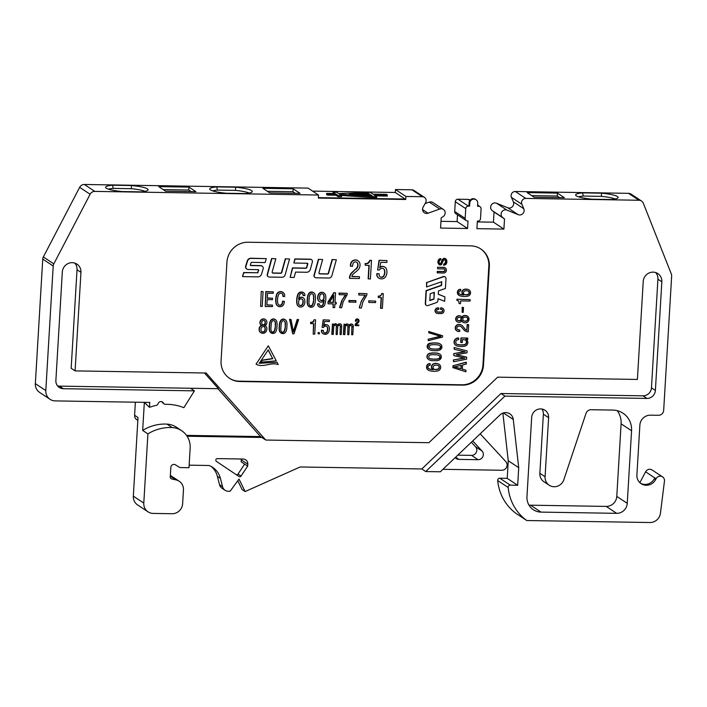 <?xml version="1.0" encoding="UTF-8"?>
<svg xmlns="http://www.w3.org/2000/svg" width="707" height="707" viewBox="0 0 707 707"><rect width="100%" height="100%" fill="white"/><g stroke="black" fill="none" stroke-linecap="round" stroke-linejoin="round"><path stroke-width="1.06" d="M557.452 193.108L564.38 197.695L534.103 197.2L527.175 192.613L557.452 193.108L557.275 196.042L559.661 197.615M188.972 187.108L195.91 191.685L165.632 191.199L158.704 186.613L188.972 187.108L188.804 190.033L191.19 191.615M90.116 194.248L53.812 263.879A5.161 4.914 123.5 0 0 53.211 266.018L45.814 390.564A10.313 9.827 123.5 0 0 50.082 399.331L39.619 392.412A10.313 9.827 -56.5 0 1 35.35 383.645L42.747 259.098A5.161 4.914 -56.5 0 1 43.348 256.959L79.652 187.328L90.116 194.248A5.161 4.914 123.5 0 1 94.8 191.394L318.521 195.035L318.344 198.066L405.738 199.489L318.362 197.721M50.082 399.331A10.313 9.827 123.5 0 0 55.164 400.896L149.778 402.433L149.486 407.329A50.568 48.173 -56.5 0 1 156.397 405.35A2.059 1.962 123.5 0 0 157.988 403.865A3.093 2.952 -56.5 0 1 163.564 403.229A2.059 1.962 123.5 0 0 165.332 404.324A50.568 48.173 -56.5 0 1 183.855 407.674L194.434 390.847L63.365 388.709A8.254 7.857 -56.5 0 1 55.88 380.446L62.322 272.018A9.642 9.191 -56.5 0 1 67.563 263.808A9.642 9.191 -56.5 0 1 76.957 264.126A9.642 9.191 -56.5 0 1 80.951 272.328L75.092 370.892L71.168 368.294L77.028 269.729A9.642 9.191 123.5 0 0 74.818 263.101M503.419 412.932L513.264 419.445A8.254 7.857 -56.5 0 0 500.026 414.912L440.328 471.79L425.72 471.551L504.904 396.114L646.94 398.43A8.254 7.857 -56.5 0 0 655.389 390.423L661.84 281.793A9.642 9.191 -56.5 0 0 657.855 273.591A9.642 9.191 -56.5 0 0 648.46 273.282A9.642 9.191 -56.5 0 0 643.22 281.483L637.396 379.447L497.648 377.167L428.875 442.706L265.77 440.046L206.126 373.022L75.092 370.892M513.264 419.445L518.717 467.681L508.253 460.761L502.871 413.118M517.674 485.267L510.268 485.143A2.059 1.962 123.5 0 0 508.165 487.459A48.854 46.547 123.5 0 0 526.759 520.52L516.296 513.6A48.854 46.547 -56.5 0 1 497.701 480.539A2.059 1.962 -56.5 0 1 499.805 478.224L507.211 478.347L517.674 485.267L518.717 467.681M526.759 520.52L649.945 522.526A10.313 9.827 123.5 0 0 660.444 513.202L664.456 481.149A4.64 4.419 123.5 0 0 656.069 478.736L655.601 479.629A10.313 9.827 -56.5 0 1 641.178 483.712A10.313 9.827 -56.5 0 1 636.91 474.954L639.862 425.181A10.313 9.827 -56.5 0 1 650.431 415.177L658.394 415.301A5.161 4.914 123.5 0 0 663.679 410.299L671.65 276.101A5.161 4.914 123.5 0 0 671.305 273.936L643.335 203.263A5.161 4.914 123.5 0 0 638.995 200.258L525.769 198.411A4.127 3.933 123.5 0 0 521.863 204.261L523.799 208.742A4.392 4.18 -56.5 0 1 518.178 214.672L506.972 210.129A4.313 4.109 123.5 0 0 502.686 217.535L504.515 218.931L503.905 229.095L476.925 228.661L477.366 221.132L477.87 221.141A2.581 2.457 123.5 0 0 480.504 218.64L481.087 208.883A2.581 2.457 123.5 0 0 478.745 206.303L477.552 206.276L477.738 203.227A4.127 3.933 123.5 0 0 472.011 199.586A4.127 3.933 123.5 0 0 469.766 203.095L469.589 206.152L468.388 206.126A2.581 2.457 123.5 0 0 465.754 208.627L465.171 218.392A2.581 2.457 123.5 0 0 467.513 220.973L468.007 220.982L467.557 228.502L440.576 228.061L441.177 217.897L443.165 216.563A4.313 4.109 123.5 0 0 439.763 209.033L428.044 213.196A4.392 4.18 -56.5 0 1 423.131 207.107L425.605 202.688A4.127 3.933 123.5 0 0 422.397 196.732L405.915 196.458L395.46 189.538L395.284 192.472L312.609 191.12M405.738 199.489L405.915 196.458M631.563 430.74L627.25 503.331A10.313 9.827 -56.5 0 1 616.681 513.335L540.996 512.107A15.474 14.741 -56.5 0 1 533.37 509.756A15.474 14.741 -56.5 0 1 526.962 496.606L531.673 417.413A8.767 8.351 -56.5 0 1 544.973 410.237A8.767 8.351 -56.5 0 1 548.605 417.687L545.088 476.757A9.978 9.5 123.5 0 0 549.224 485.241A9.978 9.5 123.5 0 0 563.841 479.708L586.023 413.365A5.161 4.914 -56.5 0 1 591.043 409.724L612.854 410.087A20.627 19.655 -56.5 0 1 623.026 413.215A20.627 19.655 -56.5 0 1 631.563 430.74L621.1 423.82A20.627 19.655 123.5 0 0 617.193 410.652M483.491 365.13A20.627 19.655 -56.5 0 1 462.369 385.138L239.788 381.515A20.627 19.655 -56.5 0 1 229.616 378.386A20.627 19.655 -56.5 0 1 221.079 360.853L226.938 262.235A20.627 19.655 -56.5 0 1 248.06 242.227L470.641 245.859A20.627 19.655 -56.5 0 1 480.813 248.979A20.627 19.655 -56.5 0 1 489.35 266.512L483.491 365.13L482.969 364.785L488.829 266.168A20.627 19.655 123.5 0 0 480.548 248.811M229.351 378.21A20.627 19.655 123.5 0 0 239.266 381.17L461.839 384.794A20.627 19.655 123.5 0 0 482.969 364.785M250.446 265.39A0.521 0.495 123.5 0 0 250.561 265.408L260.627 265.576A2.607 2.483 -56.5 0 1 262.032 266.062M257.251 272.734L243.959 272.681L242.483 276.446L243.694 272.513L257.251 272.734A0.521 0.495 123.5 0 0 257.746 272.354L258.426 270.145A0.521 0.495 123.5 0 0 258.355 269.685M246.77 269.022A2.607 2.483 -56.5 0 1 245.665 266.097L247.247 260.971A3.782 3.597 -56.5 0 1 250.95 258.214L266.318 258.629L251.215 258.391A3.782 3.597 123.5 0 0 247.503 261.148L245.93 266.274A2.607 2.483 123.5 0 0 248.175 269.508L258.223 269.667A0.521 0.495 -56.5 0 1 258.691 270.313L257.746 272.354M272.469 272.902A1.043 0.99 123.5 0 0 272.84 272.982L280.493 273.105A1.043 0.99 123.5 0 0 281.527 272.319L285.292 258.771L289.534 259.009L285.292 258.771M268.174 276.631A2.156 2.059 -56.5 0 1 267.149 274.714L271.585 258.55L275.836 258.789L271.585 258.55M294.077 263.039L307.377 263.26A0.521 0.495 -56.5 0 1 307.837 263.888L306.847 267.485A1.043 0.99 -56.5 0 1 305.822 268.28L292.698 268.059L290.144 277.391L294.121 277.453L295.588 272.089L306.582 272.266A3.782 3.597 123.5 0 0 310.329 269.394L312.361 261.979A2.156 2.059 123.5 0 0 310.479 259.354L295.155 259.107L293.812 262.871L294.89 258.93L310.214 259.177A2.156 2.059 -56.5 0 1 311.407 259.602M290.144 277.391L292.433 267.891L305.557 268.103A1.043 0.99 123.5 0 0 306.591 267.308L307.572 263.72A0.521 0.495 123.5 0 0 307.492 263.269M319.255 273.662A1.043 0.99 123.5 0 0 319.635 273.75L327.288 273.874A1.043 0.99 123.5 0 0 328.313 273.088L332.078 259.54L336.329 259.778L332.078 259.54M314.969 277.391A2.156 2.059 -56.5 0 1 313.943 275.483L318.38 259.31L322.631 259.549L318.38 259.31M349.744 278.364L349.479 278.187A7.653 7.291 -56.5 0 1 351.971 272.407L355.621 269.128L352.236 272.584A7.653 7.291 123.5 0 0 349.744 278.364L359.359 278.514L359.465 276.711L351.9 276.587A3.756 3.579 -56.5 0 1 353.367 273.936L357.442 270.463A6.849 6.522 123.5 0 0 360.031 264.621A4.808 4.587 123.5 0 0 358.034 260.821L357.769 260.644A4.808 4.587 -56.5 0 0 350.478 264.515L350.389 266.079L352.607 266.292A13.928 13.274 -56.5 0 1 352.625 265.885A13.928 13.274 -56.5 0 1 352.811 264.285A2.678 2.554 -56.5 0 1 357.963 264.409L357.707 264.232A2.678 2.554 123.5 0 0 356.717 262.27M359.465 276.711L351.927 276.419M355.621 269.128A5.373 5.117 123.5 0 0 357.707 264.232M368.93 265.364L368.135 278.797L370.397 279L371.502 260.353L369.646 260.547M371.502 260.353L369.982 260.326L369.266 262.324L368.108 263.322L365.13 263.578L365.307 265.311L369.204 265.372L368.4 278.973M367.472 263.304L369.911 260.742M379.765 267.326A4.375 4.162 -56.5 0 1 384.811 267.122M377.114 273.768A4.436 4.224 123.5 0 0 378.837 278.125L378.572 277.957A4.436 4.224 -56.5 0 1 376.858 273.6L379.191 273.803L376.858 273.6M380.136 276.791A2.687 2.554 123.5 0 0 383.919 275.297A7.432 7.079 123.5 0 0 384.449 270.428A2.899 2.757 123.5 0 0 383.406 268.669M379.323 260.476L377.618 270.012L379.058 260.3L386.976 260.6L379.058 260.3M261.237 291.487L260.627 306.405L262.2 306.431L263.084 291.691L261.237 291.487L260.627 306.405M272.548 298.221L267.29 298.133L267.582 293.219L273.22 293.317L273.309 291.858L266.088 291.735L265.213 306.485L272.434 306.599L272.513 305.141L266.875 305.044L267.202 299.591L272.46 299.68L272.548 298.221L267.299 297.965M272.513 305.141L266.884 304.876M273.309 291.858L265.823 291.567L265.213 306.485M283.154 296.48L284.691 296.498A9.5 9.05 123.5 0 0 284.674 295.623A4.154 3.959 123.5 0 0 276.799 294.846A20.636 19.655 123.5 0 0 275.986 299.114A18.029 17.171 123.5 0 0 276.331 303.877A4.145 3.95 123.5 0 0 283.472 304.841A8.82 8.404 123.5 0 0 284.4 301.385L282.862 301.359A17.339 16.517 -56.5 0 1 282.42 303.374A2.368 2.254 -56.5 0 1 278.001 303.86A10.216 9.73 -56.5 0 1 277.506 300.086A10.216 9.73 -56.5 0 1 277.577 299.335A12.505 11.913 -56.5 0 1 277.595 298.867A12.505 11.913 -56.5 0 1 278.611 294.589A2.448 2.333 -56.5 0 1 283.074 295.367A6.628 6.31 -56.5 0 1 283.154 296.48L282.888 296.304A6.628 6.31 123.5 0 0 282.818 295.19A2.448 2.333 123.5 0 0 281.925 293.476M278.744 304.929A2.368 2.254 123.5 0 0 282.164 303.197A17.339 16.517 123.5 0 0 282.597 301.182L284.4 301.385M277.789 306.007A4.145 3.95 -56.5 0 1 276.075 303.71A18.029 17.171 -56.5 0 1 275.721 298.946A20.636 19.655 -56.5 0 1 276.534 294.678A4.154 3.959 -56.5 0 1 282.809 292.3M303.285 295.57L304.876 295.597A3.093 2.943 123.5 0 0 302.304 292.23A3.782 3.597 123.5 0 0 298.124 294.448A16.871 16.067 123.5 0 0 296.993 299.644A16.871 16.067 123.5 0 0 296.967 300.829A11.365 10.826 123.5 0 0 296.958 300.979A11.365 10.826 123.5 0 0 297.249 304.31A3.8 3.623 123.5 0 0 304.09 304.911A7.344 6.999 123.5 0 0 304.841 300.873A5.674 5.4 123.5 0 0 304.576 299.565A3.349 3.19 123.5 0 0 298.654 299.167A16.199 15.439 -56.5 0 1 299.688 294.722A1.935 1.847 -56.5 0 1 303.285 295.57L303.029 295.393A1.935 1.847 123.5 0 0 302.375 293.644M298.734 298.487A3.349 3.19 -56.5 0 1 303.188 297.788M298.61 306.387A3.8 3.623 -56.5 0 1 296.993 304.134A11.365 10.826 -56.5 0 1 296.701 300.652A16.871 16.067 -56.5 0 1 297.859 294.28A3.782 3.597 -56.5 0 1 302.048 292.053A3.093 2.943 -56.5 0 1 303.497 292.601M336.258 302.49L334.977 302.472L335.551 292.875L334.119 292.848L328.145 302.278L328.048 303.816L333.315 303.904L333.094 307.589L334.676 307.616L334.888 303.93L336.17 303.948L336.258 302.49L334.985 302.304M333.041 303.895L333.094 307.589M328.145 302.278L328.048 303.816M327.88 302.11L333.863 292.671L335.551 292.875M319.025 306.732A3.093 2.943 -56.5 0 1 317.637 303.736L319.493 303.93L317.637 303.736M320.147 305.689A1.935 1.847 123.5 0 0 322.825 304.602A16.199 15.439 123.5 0 0 323.788 300.846M319.325 301.544A3.349 3.19 -56.5 0 1 317.947 299.768A5.674 5.4 -56.5 0 1 317.673 298.46A7.344 6.999 -56.5 0 1 318.424 294.421A3.8 3.623 -56.5 0 1 323.903 292.937M309.083 306.626A3.562 3.394 -56.5 0 1 307.81 305.221A8.307 7.91 -56.5 0 1 307.138 301.571L307.351 298.027A13.787 13.133 -56.5 0 1 307.554 296.613A7.326 6.982 -56.5 0 1 308.977 293.255A3.323 3.173 -56.5 0 1 313.634 292.733M341.976 300.873L339.837 307.695L341.649 307.722L343.231 301.571L347.155 294.748L347.234 293.37L339.272 293.237L339.183 294.695L345.803 294.801L341.711 300.696L339.581 307.518M341.711 300.696L345.405 294.801M347.234 293.37L339.007 293.069L339.183 294.695M355.736 300.625L349.019 300.51L348.931 301.969L355.913 302.251L355.736 300.625M365.298 295.367L361.41 301.023L359.28 307.845L361.339 308.049L362.93 301.889L366.853 295.075L366.933 293.688L358.705 293.387L358.882 295.013L365.104 295.119M361.41 301.023L365.042 295.19M366.933 293.688L358.705 293.387M368.7 300.837L368.877 302.463L375.594 302.569L375.682 301.12L368.7 300.837L375.682 301.12M381.161 297.612L380.534 308.19L382.381 308.393L383.256 293.644L381.789 293.458L381.038 295.27L379.332 296.127M383.256 293.644L382.045 293.626L380.569 295.994L378.165 296.162L378.351 297.567L381.435 297.612L380.799 308.367M318.424 333.766A0.68 0.645 -56.5 0 1 318.371 332.546A0.68 0.645 -56.5 0 1 319.149 332.67M264.816 325.538A3.19 3.04 -56.5 0 1 265.425 325.883M260.644 332.582A4.136 3.942 -56.5 0 1 259.955 332.051A4.613 4.401 -56.5 0 1 259.169 328.569A3.349 3.19 -56.5 0 1 261.74 325.406M261.139 325.079A2.598 2.474 -56.5 0 1 259.929 322.772L259.937 322.516A6.063 5.78 -56.5 0 1 260.052 321.65A3.455 3.288 -56.5 0 1 265.337 319.493M271.037 332.864A3.385 3.226 -56.5 0 1 269.818 331.521A7.901 7.521 -56.5 0 1 269.181 328.057L269.385 324.681A13.106 12.487 -56.5 0 1 269.579 323.338A6.964 6.637 -56.5 0 1 270.922 320.147A3.164 3.014 -56.5 0 1 275.359 319.652M280.971 333.024A3.385 3.226 -56.5 0 1 279.742 331.689A7.901 7.521 -56.5 0 1 279.115 328.216L279.318 324.84A13.106 12.487 -56.5 0 1 279.504 323.497A6.964 6.637 -56.5 0 1 280.856 320.306A3.164 3.014 -56.5 0 1 285.292 319.811M298.628 319.617L297.479 319.599L293.458 332.06L291.037 319.493L289.835 319.476L292.671 333.792L293.988 333.81L298.628 319.617L297.223 319.431L293.334 331.45M292.671 333.792L289.57 319.299L291.037 319.493M313.546 323.726L313.201 334.119L314.73 334.146L315.578 319.891L314.147 319.705L312.98 321.844L310.647 322.321L310.576 323.506L313.82 323.726L313.201 334.119M323.833 325.247A3.394 3.235 -56.5 0 1 327.703 325.167M321.756 330.346A3.447 3.279 123.5 0 0 323.09 333.739L322.825 333.563A3.447 3.279 -56.5 0 1 321.491 330.178L323.364 330.372L321.491 330.178M324.08 332.679A2.086 1.988 123.5 0 0 326.979 331.495A5.771 5.497 123.5 0 0 327.394 327.712A2.254 2.148 123.5 0 0 326.607 326.369M323.47 320.024L322.145 327.429L323.205 319.847L329.418 320.121L323.205 319.847M333.792 324.813A3.482 3.314 -56.5 0 1 334.455 324.133A1.688 1.608 -56.5 0 1 336.47 324.071M337.486 325.176A3.862 3.676 -56.5 0 1 338.353 324.195A2.024 1.927 -56.5 0 1 340.686 324.195M336.117 334.499L336.302 326.793L336.117 334.499L337.248 334.517L337.654 327.633A3.641 3.473 -56.5 0 1 337.928 326.174A1.865 1.776 -56.5 0 1 339.325 325.211A1.105 1.052 -56.5 0 1 340.412 325.892L340.147 325.724A2.961 2.819 123.5 0 1 340.27 326.855L340.085 334.561L341.216 334.579L341.658 327.12A6.443 6.133 123.5 0 0 341.605 325.556A1.865 1.776 123.5 0 0 338.609 324.363L338.353 324.195M336.302 326.793A2.961 2.819 123.5 0 0 336.178 325.653A1.105 1.052 123.5 0 0 335.905 325.229M338.609 324.363A3.862 3.676 123.5 0 0 337.637 325.529A3.199 3.049 123.5 0 0 336.735 324.239A1.688 1.608 123.5 0 0 334.711 324.301A3.482 3.314 123.5 0 0 333.757 325.467L333.837 324.168L332.44 323.974L331.822 334.261L333.28 334.446L333.695 327.297A3.288 3.137 -56.5 0 1 333.96 326.104A1.865 1.776 -56.5 0 1 335.357 325.14A1.105 1.052 -56.5 0 1 336.444 325.83L336.178 325.653M345.378 324.999A3.482 3.314 -56.5 0 1 346.041 324.319A1.688 1.608 -56.5 0 1 348.056 324.257M349.072 325.37A3.862 3.676 -56.5 0 1 349.938 324.38A2.024 1.927 -56.5 0 1 352.272 324.389M347.703 334.685L347.888 326.979L347.703 334.685L348.834 334.703L349.24 327.827A3.641 3.473 -56.5 0 1 349.514 326.36A1.865 1.776 -56.5 0 1 350.911 325.397A1.105 1.052 -56.5 0 1 351.998 326.077L351.733 325.909A2.961 2.819 123.5 0 1 351.856 327.049L351.671 334.747L352.802 334.764L353.244 327.314A6.443 6.133 123.5 0 0 353.191 325.75A1.865 1.776 123.5 0 0 350.195 324.557L349.938 324.38M347.888 326.979A2.961 2.819 123.5 0 0 347.764 325.847A1.105 1.052 123.5 0 0 347.49 325.414M350.195 324.557A3.862 3.676 123.5 0 0 349.223 325.724A3.199 3.049 123.5 0 0 348.321 324.433A1.688 1.608 123.5 0 0 346.297 324.495A3.482 3.314 123.5 0 0 345.343 325.662L345.423 324.354L344.026 324.168L343.408 334.446L344.866 334.641L345.281 327.491A3.288 3.137 -56.5 0 1 345.546 326.298A1.865 1.776 -56.5 0 1 346.943 325.335A1.105 1.052 -56.5 0 1 348.03 326.015L347.764 325.847M357.274 322.198L356.222 323.55A2.74 2.607 123.5 0 0 355.338 325.609L355.073 325.441A2.74 2.607 -56.5 0 1 355.966 323.373L357.274 322.198A1.918 1.829 123.5 0 0 358.016 320.448A0.954 0.91 123.5 0 0 357.742 319.811M355.338 325.609L358.776 325.671L358.811 325.017L356.107 324.973A1.343 1.281 -56.5 0 1 356.637 324.027L358.087 322.79A2.448 2.333 123.5 0 0 359.015 320.695A1.723 1.635 123.5 0 0 358.299 319.343L358.042 319.166A1.723 1.635 -56.5 0 0 355.435 320.554L355.4 321.111L356.363 321.296A4.984 4.746 -56.5 0 1 356.434 320.58A0.954 0.91 -56.5 0 1 358.281 320.625L358.016 320.448M358.811 325.017L356.142 324.805M262.2 360.155L261.228 362.17L262.2 360.155L272.61 358.511L268.139 350.018M259.027 363.142L277.003 362.267L259.292 363.31L268.236 349.877L272.61 358.511M256.04 364.176L268.218 345.882L256.04 364.176M426.816 282.517L426.551 286.962L441.751 281.686L441.522 285.504L426.33 290.78L425.561 303.674A1.962 1.865 123.5 0 0 427.991 305.53L436.413 302.605A2.174 2.077 123.5 0 0 437.916 300.608L438.031 298.69L444.641 301.315L444.906 296.869L438.296 294.289L438.499 290.869L445.401 288.465L445.993 278.593A1.962 1.865 123.5 0 0 443.563 276.737L426.816 282.517L443.298 276.57A1.962 1.865 -56.5 0 1 445.048 276.852M438.296 294.218L444.906 296.869M426.241 305.247A1.962 1.865 -56.5 0 1 425.296 303.506L426.065 290.612L441.265 285.328L441.468 281.775M426.56 282.349L426.551 286.962M444.35 269.049A1.396 1.334 123.5 0 1 443.369 271.497L437.288 271.4L437.209 272.778L443.554 273.052A2.801 2.669 123.5 0 0 445.26 267.962A2.801 2.669 123.5 0 0 443.881 267.538L437.536 267.264L437.713 268.819L443.793 268.916A1.396 1.334 -56.5 0 1 445.065 270.313A1.396 1.334 -56.5 0 1 443.634 271.674L437.553 271.576L437.465 272.955M445.26 267.962L444.995 267.785A2.801 2.669 -56.5 0 0 443.616 267.361L437.536 267.264M439.595 263.631L440.788 263.411L442.432 259.301L444.146 258.515L443.475 258.462M443.731 258.629L442.414 259.937L440.558 263.879L439.392 263.419L439.109 261.89L439.613 260.379L440.868 259.787L440.85 258.682L439.1 259.389L438.181 261.298L438.499 263.967L439.86 264.975L441.362 264.736L443.519 260.273L444.615 259.593L445.693 260.309L445.878 262.262L445.163 263.764L443.819 264.321L443.846 265.417L446.205 264.215L446.868 262.491L446.718 260.061L445.852 258.903L443.916 258.347M445.454 258.674L444.332 258.311M445.189 258.506L445.852 258.903M444.579 264.144L443.554 264.153L443.846 265.417M444.314 263.967L445.622 262.067L445.101 259.708M439.091 264.63L437.907 262.845L438.057 260.556L439.224 258.921L440.85 258.682M437.094 311.849A1.396 1.334 123.5 0 0 437.651 311.99L441.027 312.043A1.396 1.334 123.5 0 0 442.008 309.586M438.835 308.031L438.154 308.022A2.801 2.669 123.5 0 0 436.449 313.113A2.801 2.669 123.5 0 0 437.827 313.537L441.203 313.59A2.801 2.669 123.5 0 0 442.918 308.499L442.653 308.323A2.801 2.669 -56.5 0 0 441.274 307.899L440.594 307.89L440.514 309.268L441.451 309.454A1.396 1.334 -56.5 0 1 442.723 310.859A1.396 1.334 -56.5 0 1 441.292 312.211L437.907 312.158A1.396 1.334 -56.5 0 1 436.643 310.762A1.396 1.334 -56.5 0 1 438.075 309.401L438.747 309.41L438.835 308.031L437.898 307.845A2.801 2.669 -56.5 0 0 436.316 313.024M428.601 331.477L442.6 335.745L428.866 331.654L428.796 332.82L428.866 331.654M428.796 332.82L440.859 336.373L428.142 339.227L428.327 340.624L442.511 337.098L442.6 335.745M428.142 339.227L440.417 336.24M429.122 349.417A6.955 6.628 -56.5 0 1 428.672 349.108A3.155 3.005 -56.5 0 1 430.643 343.248A21.369 20.362 -56.5 0 1 432.976 342.895L436.599 342.975A7.662 7.3 -56.5 0 1 440.443 344.141A7.662 7.3 -56.5 0 1 440.549 344.203M440.108 354.331A7.662 7.3 123.5 0 0 436.29 353.164L432.666 353.085A21.369 20.362 123.5 0 0 430.307 353.438A3.323 3.164 123.5 0 0 428.336 359.306A6.955 6.628 123.5 0 0 431.403 360.535A13.088 12.47 123.5 0 0 432.711 360.667L436.007 360.729A7.883 7.512 123.5 0 0 439.445 359.925A3.385 3.226 123.5 0 0 441.203 355.992A2.722 2.598 123.5 0 0 440.214 354.401A7.662 7.3 123.5 0 0 440.108 354.331L439.851 354.154A7.662 7.3 -56.5 0 0 435.998 352.996L432.384 352.908A21.369 20.362 -56.5 0 0 430.05 353.27A3.323 3.164 -56.5 0 0 428.071 359.129A6.955 6.628 -56.5 0 0 428.522 359.439M428.645 368.603A1.838 1.75 123.5 0 0 428.884 368.7A15.386 14.661 123.5 0 0 432.958 369.522M432.878 369.461A3.182 3.031 -56.5 0 1 433.603 363.769A5.382 5.135 -56.5 0 1 434.832 363.451A6.973 6.646 -56.5 0 1 438.57 364.008A3.615 3.438 -56.5 0 1 439.056 364.299M428.186 370.044A3.588 3.42 -56.5 0 1 426.666 366.27A2.934 2.793 -56.5 0 1 429.918 363.637L430.174 363.813A2.934 2.793 123.5 0 0 426.922 366.447L426.666 366.27M459.32 293.971A1.723 1.635 123.5 0 0 459.532 294.059A14.37 13.689 123.5 0 0 463.332 294.828M463.271 294.775A2.969 2.828 -56.5 0 1 463.942 289.455A5.029 4.79 -56.5 0 1 465.091 289.163A6.513 6.204 -56.5 0 1 468.573 289.676A3.376 3.217 -56.5 0 1 469.041 289.958M458.887 295.314A3.349 3.19 -56.5 0 1 457.456 291.797A2.74 2.607 -56.5 0 1 460.496 289.34L460.761 289.508A2.74 2.607 123.5 0 0 457.721 291.964L457.456 291.797M458.728 301.12L459.135 303.542L460.478 303.727L460.646 300.908L470.084 301.058L470.173 299.618L456.961 299.229L456.899 300.334L458.33 300.846M470.173 299.618L456.961 299.229M462.21 307.298L462.184 312.335L463.2 312.353L463.483 307.492L462.21 307.298L463.483 307.492M465.065 330.867A5.532 5.267 -56.5 0 1 463.978 329.966L461.759 327.368A3.88 3.694 123.5 0 0 460.973 326.563M457.482 329.603A1.935 1.847 123.5 0 0 458.118 329.807A10.057 9.58 123.5 0 0 459.532 329.895L459.789 330.063A10.057 9.58 -56.5 0 1 458.383 329.975L458.118 329.807M456.802 330.876A3.473 3.305 -56.5 0 1 458.587 324.478A4.94 4.71 -56.5 0 1 461.706 325.291M465.727 329.754A2.713 2.581 123.5 0 0 466.806 330.081L467.141 324.504L468.679 324.699L467.141 324.504M462.97 322.215A3.137 2.996 -56.5 0 1 461.706 320.678M457.137 321.703A3.235 3.084 -56.5 0 1 458.569 315.755A3.765 3.588 -56.5 0 1 459.691 315.799A2.421 2.307 -56.5 0 1 460.84 316.241M461.821 317.39A2.987 2.846 -56.5 0 1 464.596 315.49A5.417 5.161 -56.5 0 1 467.636 316.294L467.893 316.462A5.417 5.161 123.5 0 0 464.861 315.667L464.596 315.49M462.334 369.098L465.975 370.221L462.325 369.195L462.572 364.998L466.346 364.034L466.178 362.205L453.019 365.713L452.904 367.64L465.886 371.802L465.975 370.221M466.744 357.291L456.148 354.746L467.009 352.811L467.124 350.955L454.097 347.482L454.265 349.302L465.126 351.83L453.735 353.597L453.885 355.63L464.755 358.157L453.355 359.934L453.523 361.754L466.638 359.147L466.487 357.115L456.404 354.702M454.097 347.482L467.124 350.955M453.355 359.934L464.216 358.034M453.735 353.597L464.587 351.706M456.687 344.203A2.554 2.43 123.5 0 0 457.5 344.477A19.999 19.054 123.5 0 0 463.916 344.68A2.581 2.457 123.5 0 0 465.471 340.085M464.181 344.857A19.999 19.054 -56.5 0 1 457.756 344.654A2.554 2.43 -56.5 0 1 457.341 339.855A3.42 3.261 -56.5 0 1 458.622 339.599L458.71 338.105A4.675 4.454 123.5 0 0 456.457 338.68A3.995 3.8 123.5 0 0 456.872 345.9A16.959 16.164 123.5 0 0 464.579 346.209A3.694 3.517 123.5 0 0 465.922 339.298L467.813 339.333L467.619 338.061L460.937 337.946L460.681 342.347L462.29 342.55L462.466 339.59A9.385 8.944 -56.5 0 1 464.605 339.793A2.581 2.457 -56.5 0 1 464.181 344.857L463.916 344.68M455.821 345.37A3.995 3.8 -56.5 0 1 456.192 338.512A4.675 4.454 -56.5 0 1 458.445 337.937L458.71 338.105M242.748 276.614L257.852 276.861A3.782 3.597 123.5 0 0 261.555 274.104L263.137 268.978A2.607 2.483 123.5 0 0 260.883 265.744L250.835 265.585A0.521 0.495 -56.5 0 1 250.375 264.931L251.056 262.721A0.521 0.495 -56.5 0 1 251.559 262.35L265.107 262.571L266.318 258.629M258.011 272.531A0.521 0.495 -56.5 0 1 257.498 272.902M285.548 258.948L281.784 272.495A1.043 0.99 -56.5 0 1 280.759 273.282L273.105 273.158A1.043 0.99 -56.5 0 1 272.195 271.895L275.836 258.789M271.85 258.727L267.414 274.89A2.156 2.059 123.5 0 0 269.367 277.056L281.943 277.259A3.235 3.084 123.5 0 0 285.151 274.802L289.534 259.009M332.343 259.708L328.578 273.255A1.043 0.99 -56.5 0 1 327.544 274.042L319.891 273.918A1.043 0.99 -56.5 0 1 318.99 272.655L322.631 259.549M318.645 259.487L314.2 275.65A2.156 2.059 123.5 0 0 316.162 277.816L328.737 278.019A3.235 3.084 123.5 0 0 331.937 275.571L336.329 259.778M357.963 264.409A5.214 4.967 -56.5 0 1 357.274 267.776L357.017 267.6M357.274 267.776A5.373 5.117 -56.5 0 1 355.886 269.305M358.034 260.821A4.808 4.587 123.5 0 0 350.743 264.692L350.645 266.256M367.737 263.481L367.074 263.437M367.34 263.605L366.615 263.534M366.898 263.702L366.173 263.578M366.429 263.755L365.669 263.596M365.934 263.773L365.13 263.578M365.395 263.755L365.307 265.311M378.837 278.125A5.47 5.214 123.5 0 0 383.318 278.549A4.755 4.534 123.5 0 0 386.181 275.65A8.776 8.36 123.5 0 0 386.694 269.88A4.375 4.162 123.5 0 0 379.659 267.82L380.817 262.332L386.87 262.43L386.976 260.6M377.618 270.012L379.42 270.039A2.899 2.757 -56.5 0 1 384.714 270.595L384.449 270.428M384.714 270.595A7.432 7.079 -56.5 0 1 384.175 275.474L383.919 275.297M384.175 275.474A2.687 2.554 -56.5 0 1 379.173 275.058A5.789 5.515 -56.5 0 1 379.191 273.803M263.084 291.691L261.502 291.664M303.188 301.138A6.398 6.098 -56.5 0 1 302.684 304.363A2.139 2.033 -56.5 0 1 298.787 303.966A6.796 6.478 -56.5 0 1 298.999 300.192A2.262 2.156 -56.5 0 1 303.003 300.245A3.455 3.296 -56.5 0 1 303.188 301.138L302.923 300.97A3.455 3.296 123.5 0 0 302.746 300.068A2.262 2.156 123.5 0 0 302.066 299.149M302.684 304.363L302.419 304.196A6.398 6.098 123.5 0 0 302.923 300.97M299.521 305.212A2.139 2.033 123.5 0 0 302.419 304.196M333.395 302.446L329.418 302.375L333.819 295.376L333.395 302.446L329.524 302.207M333.518 295.853L333.138 302.269M317.903 303.904A3.093 2.943 123.5 0 0 320.474 307.28A3.782 3.597 123.5 0 0 324.654 305.053A22.103 21.06 123.5 0 0 325.786 299.211A22.103 21.06 123.5 0 0 325.812 298.681A11.365 10.826 123.5 0 0 325.821 298.531A11.365 10.826 123.5 0 0 325.529 295.199A3.8 3.623 123.5 0 0 318.689 294.598L318.424 294.421M318.689 294.598A7.344 6.999 123.5 0 0 317.938 298.637L317.673 298.46M317.938 298.637A5.674 5.4 123.5 0 0 318.203 299.936L317.947 299.768M318.203 299.936A3.349 3.19 123.5 0 0 324.124 300.334A16.199 15.439 -56.5 0 1 323.09 304.779A1.935 1.847 -56.5 0 1 319.493 303.93M324.142 297.453A6.796 6.478 -56.5 0 1 323.779 299.308A2.262 2.156 -56.5 0 1 319.776 299.264A3.455 3.296 -56.5 0 1 319.591 298.363A6.398 6.098 -56.5 0 1 320.094 295.137A2.139 2.033 -56.5 0 1 323.992 295.535A6.796 6.478 -56.5 0 1 324.142 297.453M323.779 299.308L323.514 299.141A6.796 6.478 123.5 0 0 323.726 295.367A2.139 2.033 123.5 0 0 322.993 294.121M320.448 300.183A2.262 2.156 123.5 0 0 323.514 299.141M312.096 292.283A3.323 3.173 123.5 0 0 309.233 293.432A7.326 6.982 123.5 0 0 307.819 296.781A13.787 13.133 123.5 0 0 307.616 298.204L307.404 301.739A8.307 7.91 123.5 0 0 308.066 305.397A3.562 3.394 123.5 0 0 312.052 307.103A2.872 2.731 123.5 0 0 313.749 305.963A8.457 8.051 123.5 0 0 315.234 301.756L315.463 297.797A22.509 21.44 123.5 0 0 315.207 295.279A3.5 3.332 123.5 0 0 312.096 292.283L311.831 292.115M313.811 297.78L313.59 301.482A8.572 8.166 -56.5 0 1 312.459 305.097A1.741 1.661 -56.5 0 1 309.366 304.903A7.618 7.256 -56.5 0 1 308.941 301.783L309.189 298.239A27.105 25.823 -56.5 0 1 309.33 296.922A5.223 4.976 -56.5 0 1 310.4 294.315A1.714 1.635 -56.5 0 1 311.796 293.741A2.289 2.183 -56.5 0 1 313.634 295.535A9.35 8.908 -56.5 0 1 313.811 297.78L313.546 297.612A9.35 8.908 123.5 0 0 313.378 295.367A2.289 2.183 123.5 0 0 312.574 293.997M313.546 297.612L313.59 301.482M312.459 305.097L312.194 304.929A8.572 8.166 123.5 0 0 313.325 301.315M309.852 305.53A1.891 1.803 123.5 0 0 312.194 304.929M356.001 300.793L349.276 300.687L349.196 302.145M358.97 293.564L358.882 295.013M361.516 301.536L360.95 302.057M360.331 304.699L359.854 305.256M360.022 305.786L359.58 306.352M359.757 306.9L359.342 307.465M368.957 301.005L368.877 302.463M379.615 296.295L378.979 296.162M379.244 296.33L378.59 296.18M378.846 296.348L378.165 296.162M378.422 296.339L378.351 297.567M318.265 333.297A0.68 0.645 123.5 0 0 319.202 333.89A0.68 0.645 123.5 0 0 319.29 332.741A0.68 0.645 123.5 0 0 318.265 333.297M260.317 321.818A6.063 5.78 123.5 0 0 260.203 322.692L260.185 322.949A2.598 2.474 123.5 0 0 262.209 325.529A3.349 3.19 123.5 0 0 259.434 328.746A4.613 4.401 123.5 0 0 260.211 332.228A4.136 3.942 123.5 0 0 265.894 331.963A5.789 5.515 123.5 0 0 266.884 328.614A3.19 3.04 123.5 0 0 264.657 325.573A2.581 2.457 123.5 0 0 266.795 323.293A4.021 3.835 123.5 0 0 266.901 322.065A3.455 3.288 123.5 0 0 260.317 321.818L260.052 321.65M265.311 322.719A4.304 4.101 -56.5 0 1 265.116 323.779A1.476 1.405 -56.5 0 1 262.518 324.699A1.794 1.706 -56.5 0 1 261.784 323.143A3.933 3.747 -56.5 0 1 262.023 321.402A1.838 1.75 -56.5 0 1 265.205 321.482A4.304 4.101 -56.5 0 1 265.311 322.719M265.319 329.1A3.455 3.288 -56.5 0 1 265.187 329.886A2.165 2.059 -56.5 0 1 261.033 330.416A5.453 5.196 -56.5 0 1 261.016 328.773A2.545 2.421 -56.5 0 1 264.586 326.793A3.455 3.288 -56.5 0 1 265.319 329.1M265.116 323.779L264.86 323.603A4.304 4.101 123.5 0 0 264.948 321.314A1.838 1.75 123.5 0 0 264.445 320.633M263.844 324.92L263.578 324.743A1.476 1.405 123.5 0 0 264.86 323.603M262.394 324.601A1.794 1.706 123.5 0 0 263.578 324.743M265.187 329.886L264.922 329.709A3.455 3.288 123.5 0 0 264.33 326.625A2.28 2.174 123.5 0 0 264.285 326.59M261.776 331.645A2.165 2.059 123.5 0 0 264.922 329.709M273.901 319.228A3.164 3.014 123.5 0 0 271.188 320.315A6.964 6.637 123.5 0 0 269.835 323.506A13.106 12.487 123.5 0 0 269.65 324.849L269.447 328.216A7.901 7.521 123.5 0 0 270.074 331.698A3.385 3.226 123.5 0 0 273.865 333.315A2.731 2.598 123.5 0 0 275.483 332.237A7.68 7.317 123.5 0 0 276.861 328.181L277.109 324.469A21.404 20.388 123.5 0 0 276.861 322.074A3.323 3.164 123.5 0 0 273.901 319.228L273.644 319.06M275.536 324.46L275.27 328.083A7.229 6.884 -56.5 0 1 274.245 331.415A1.653 1.573 -56.5 0 1 271.311 331.23A7.247 6.902 -56.5 0 1 270.914 328.26L271.143 324.893A25.77 24.551 -56.5 0 1 271.276 323.638A4.967 4.737 -56.5 0 1 272.292 321.155A1.635 1.555 -56.5 0 1 273.627 320.616A2.174 2.077 -56.5 0 1 275.377 322.321A8.891 8.475 -56.5 0 1 275.536 324.46L275.27 324.283A8.891 8.475 123.5 0 0 275.111 322.153A2.174 2.077 123.5 0 0 274.36 320.845M275.27 324.283L275.27 328.083M274.245 331.415L273.989 331.238A7.229 6.884 123.5 0 0 275.005 327.907M271.771 331.813A1.803 1.714 123.5 0 0 273.989 331.238M283.834 319.387A3.164 3.014 123.5 0 0 281.121 320.483A6.964 6.637 123.5 0 0 279.769 323.673A13.106 12.487 123.5 0 0 279.574 325.017L279.371 328.375A7.901 7.521 123.5 0 0 280.007 331.857A3.385 3.226 123.5 0 0 283.799 333.474A2.731 2.598 123.5 0 0 285.407 332.396A7.68 7.317 123.5 0 0 286.795 328.348L287.042 324.628A21.404 20.388 123.5 0 0 286.795 322.233A3.323 3.164 123.5 0 0 283.834 319.387L283.569 319.219M285.469 324.619L285.204 328.242A7.229 6.884 -56.5 0 1 284.179 331.574A1.653 1.573 -56.5 0 1 281.236 331.389A7.247 6.902 -56.5 0 1 280.838 328.419L281.068 325.052A25.77 24.551 -56.5 0 1 281.209 323.797A4.967 4.737 -56.5 0 1 282.217 321.323A1.635 1.555 -56.5 0 1 283.551 320.775A2.174 2.077 -56.5 0 1 285.301 322.48A8.891 8.475 -56.5 0 1 285.469 324.619L285.204 324.442A8.891 8.475 123.5 0 0 285.045 322.312A2.174 2.077 123.5 0 0 284.285 321.013M285.204 324.442L285.204 328.242M284.179 331.574L283.922 331.397A7.229 6.884 123.5 0 0 284.939 328.066M281.695 331.981A1.803 1.714 123.5 0 0 283.922 331.397M315.578 319.891L314.147 319.705M313.864 321.402L313.422 321.455M313.678 321.632L313.21 321.658M313.475 321.835L312.98 321.844M313.236 322.012L312.715 321.994M312.98 322.162L312.432 322.109M312.697 322.286L312.132 322.206M312.388 322.383L311.769 322.286M312.052 322.454L311.433 322.321M311.699 322.489L311.053 322.33M311.319 322.507L310.647 322.321M310.903 322.498L310.833 323.682M323.09 333.739A4.251 4.048 123.5 0 0 326.572 334.066A3.694 3.517 123.5 0 0 328.799 331.804A6.814 6.496 123.5 0 0 329.197 327.332A3.394 3.235 123.5 0 0 323.726 325.733L324.628 321.464L329.329 321.544L329.418 320.121M322.145 327.429L323.541 327.456A2.254 2.148 -56.5 0 1 327.659 327.889L327.394 327.712M327.659 327.889A5.771 5.497 -56.5 0 1 327.244 331.671L326.979 331.495M327.244 331.671A2.086 1.988 -56.5 0 1 323.346 331.344A4.498 4.277 -56.5 0 1 323.364 330.372M333.837 324.168L332.44 323.974M332.697 324.151L332.087 334.429M336.444 325.83A2.961 2.819 -56.5 0 1 336.559 326.97M340.27 326.855L340.085 334.561M340.412 325.892A2.961 2.819 -56.5 0 1 340.535 327.032M345.423 324.354L344.026 324.168M344.282 324.336L343.673 334.623M348.03 326.015A2.961 2.819 -56.5 0 1 348.144 327.155M351.856 327.049L351.671 334.747M351.998 326.077A2.961 2.819 -56.5 0 1 352.121 327.217M358.299 319.343A1.723 1.635 123.5 0 0 355.692 320.722L355.665 321.287M358.281 320.625A1.865 1.776 -56.5 0 1 358.034 321.826L357.769 321.65M358.034 321.826A1.918 1.829 -56.5 0 1 357.53 322.374M261.228 362.17L276.243 360.817L268.474 346.059M256.305 364.344C263.287 367.94 271.055 361.878 278.222 364.573L277.003 362.267M272.875 358.688L262.456 360.323M434.354 292.309L433.948 299.149L429.803 300.59L430.21 293.75L434.354 292.309M434.08 292.406L433.948 299.149M429.821 300.325L433.683 298.973M437.792 267.432L437.713 268.819M444.588 258.488L444.146 258.515M442.918 308.499A2.801 2.669 123.5 0 0 441.53 308.075L440.594 307.89M440.859 308.066L440.779 309.445M428.407 339.404L428.327 340.624M427.982 346.563A3.155 3.005 123.5 0 0 428.928 349.285A6.955 6.628 123.5 0 0 431.995 350.513A13.088 12.47 123.5 0 0 433.311 350.645L436.599 350.707A7.883 7.512 123.5 0 0 440.046 349.903A3.385 3.226 123.5 0 0 441.795 345.97A2.722 2.598 123.5 0 0 440.806 344.38A7.662 7.3 123.5 0 0 436.882 343.142L433.267 343.063A21.369 20.362 123.5 0 0 430.908 343.425A3.323 3.164 123.5 0 0 427.982 346.563L427.726 346.386M433.188 344.671L436.723 344.777A7.22 6.876 -56.5 0 1 439.948 345.67A1.653 1.573 -56.5 0 1 439.639 348.675A7.229 6.893 -56.5 0 1 436.705 349.214L433.418 349.125A25.735 24.524 -56.5 0 1 432.189 349.037A4.958 4.728 -56.5 0 1 429.803 348.118A1.635 1.555 -56.5 0 1 429.326 346.784A2.174 2.068 -56.5 0 1 431.084 344.928A8.882 8.457 -56.5 0 1 433.188 344.671M439.639 348.675L439.374 348.498A1.794 1.714 123.5 0 0 439.825 345.599M433.418 349.125L436.449 349.037A7.229 6.893 123.5 0 0 439.374 348.498M429.936 348.215A4.958 4.728 123.5 0 0 431.933 348.869A25.735 24.524 123.5 0 0 433.152 348.949M432.587 354.684L436.131 354.799A7.22 6.876 -56.5 0 1 439.356 355.692A1.653 1.573 -56.5 0 1 439.038 358.696A7.229 6.893 -56.5 0 1 436.113 359.227L432.817 359.147A25.735 24.524 -56.5 0 1 431.597 359.059A4.958 4.728 -56.5 0 1 429.211 358.14A1.635 1.555 -56.5 0 1 428.734 356.805A2.174 2.068 -56.5 0 1 430.492 354.949A8.882 8.457 -56.5 0 1 432.587 354.684M439.038 358.696L438.782 358.52A1.794 1.714 123.5 0 0 439.224 355.612M432.817 359.147L435.848 359.059A7.229 6.893 123.5 0 0 438.782 358.52M429.335 358.237A4.958 4.728 123.5 0 0 431.332 358.891A25.735 24.524 123.5 0 0 432.56 358.97M426.922 366.447A3.588 3.42 123.5 0 0 428.822 370.406A16.022 15.262 123.5 0 0 434.717 371.255A10.791 10.278 123.5 0 0 437.978 370.83A3.615 3.438 123.5 0 0 438.826 364.176A6.973 6.646 123.5 0 0 435.097 363.628A5.382 5.135 123.5 0 0 433.868 363.937A3.182 3.031 123.5 0 0 433.241 369.69A15.386 14.661 -56.5 0 1 429.14 368.877A1.838 1.75 -56.5 0 1 430.086 365.36L430.174 363.813M435.273 365.219A6.08 5.789 -56.5 0 1 438.26 365.563A2.033 1.935 -56.5 0 1 437.721 369.354A6.451 6.151 -56.5 0 1 434.213 369.31A2.148 2.05 -56.5 0 1 434.425 365.431A3.288 3.128 -56.5 0 1 435.273 365.219M437.721 369.354L437.465 369.187A2.033 1.935 123.5 0 0 438.384 365.625M434.213 369.31L433.957 369.142A6.451 6.151 123.5 0 0 437.465 369.187M457.721 291.964A3.349 3.19 123.5 0 0 459.488 295.659A14.962 14.255 123.5 0 0 465.003 296.463A10.075 9.598 123.5 0 0 468.043 296.065A3.376 3.217 123.5 0 0 468.838 289.852A6.513 6.204 123.5 0 0 465.347 289.331A5.029 4.79 123.5 0 0 464.199 289.623A2.969 2.828 123.5 0 0 463.624 294.996A14.37 13.689 -56.5 0 1 459.797 294.236A1.723 1.635 -56.5 0 1 460.672 290.948L460.761 289.508M463.474 292.804A2.006 1.909 -56.5 0 1 464.729 291.019A3.067 2.925 -56.5 0 1 465.515 290.816A5.674 5.409 -56.5 0 1 468.308 291.143A1.891 1.803 -56.5 0 1 467.804 294.686A6.027 5.744 -56.5 0 1 464.526 294.642A2.006 1.909 -56.5 0 1 463.474 292.804M464.172 294.421A2.006 1.909 123.5 0 0 464.269 294.466A6.027 5.744 123.5 0 0 467.539 294.51A1.891 1.803 123.5 0 0 468.414 291.196M457.226 299.406L457.164 300.51M462.475 307.474L462.184 312.335M461.768 327.368L464.243 330.134A5.532 5.267 123.5 0 0 468.264 331.786L468.679 324.699M467.407 324.681L466.806 330.081M467.071 330.249A2.713 2.581 -56.5 0 1 465.241 329.259L462.908 326.369A4.94 4.71 123.5 0 0 458.843 324.646L458.587 324.478M458.843 324.646A3.473 3.305 123.5 0 0 456.934 330.964A3.473 3.305 123.5 0 0 458.596 331.495L459.709 331.512L459.789 330.063M458.383 329.975A1.935 1.847 -56.5 0 1 458.631 326.183A3.765 3.588 -56.5 0 1 462.033 327.553M464.861 315.667A2.987 2.846 123.5 0 0 461.963 317.92A2.421 2.307 123.5 0 0 459.948 315.967L459.691 315.799M459.948 315.967A3.765 3.588 123.5 0 0 458.834 315.923A3.235 3.084 123.5 0 0 458.33 322.233A5.683 5.409 123.5 0 0 459.347 322.304A2.439 2.324 123.5 0 0 461.821 320.262A3.137 2.996 123.5 0 0 464.658 322.781A4.33 4.118 123.5 0 0 467.901 321.888A3.88 3.694 123.5 0 0 467.893 316.462M466.293 317.257A2.024 1.927 -56.5 0 1 466.267 321.181A5.117 4.869 -56.5 0 1 464.755 321.27A2.386 2.271 -56.5 0 1 463.085 317.938A3.526 3.358 -56.5 0 1 466.293 317.257M460.328 317.558A1.379 1.317 -56.5 0 1 461.353 319.14A1.679 1.6 -56.5 0 1 459.577 320.775A3.685 3.508 -56.5 0 1 458.012 320.607A1.723 1.644 -56.5 0 1 458.224 317.567A4.03 3.844 -56.5 0 1 460.328 317.558M466.267 321.181L466.001 321.005A2.024 1.927 123.5 0 0 466.894 317.461M464.755 321.27L464.49 321.102A5.117 4.869 123.5 0 0 466.001 321.005M463.341 320.819A2.386 2.271 123.5 0 0 464.49 321.102M461.326 318.724L461.061 318.557A1.379 1.317 123.5 0 0 460.619 317.655M459.577 320.775L459.311 320.598A1.679 1.6 123.5 0 0 461.061 318.557M458.012 320.607L457.8 320.465A3.685 3.508 123.5 0 0 459.311 320.598M466.443 362.382L453.019 365.713M453.275 365.881L453.16 367.808M461.273 365.325L461.07 368.762L454.23 366.933L461.273 365.325M460.999 365.386L461.07 368.762M454.433 366.889L460.805 368.594M454 353.774L453.885 355.63M453.62 360.102L453.523 361.754M454.362 347.65L454.265 349.302M467.875 338.229L460.937 337.946M461.203 338.123L460.937 342.524M621.1 423.82L616.787 496.411A10.313 9.827 123.5 0 1 606.226 506.415L530.533 505.187A15.474 14.741 123.5 0 1 528.951 505.072M424.43 197.359L413.966 190.439A4.127 3.933 -56.5 0 0 411.934 189.812L395.46 189.538M425.084 203.607L429.299 202.114A4.313 4.109 -56.5 0 1 432.896 202.52L443.36 209.44M457.5 214.804L457.102 221.583L440.974 221.326M466.24 220.584L455.776 213.664A2.581 2.457 -56.5 0 1 454.707 211.473L455.29 201.707A2.581 2.457 -56.5 0 1 457.933 199.206L468.281 199.383A2.581 2.457 -56.5 0 1 469.554 199.772L470.128 200.152M477.322 221.918L493.451 222.175L494.052 212.012L492.222 210.615A4.313 4.109 -56.5 0 1 496.508 203.209L507.714 207.752A4.392 4.18 123.5 0 0 513.335 201.822L511.4 197.341A4.127 3.933 -56.5 0 1 515.306 191.491L628.541 193.338A5.161 4.914 -56.5 0 1 631.077 194.125L641.541 201.044M639.862 482.66L645.606 471.816A4.64 4.419 -56.5 0 1 652.101 469.978L662.565 476.898M507.211 478.347L508.253 460.761M241.255 458.993A5.161 4.914 123.5 0 1 241.273 459.868L241.158 461.795L247.697 466.125L241.069 476.041A1.547 1.476 -56.5 0 1 238.984 476.5L216.448 461.415A1.547 1.476 -56.5 0 1 217.403 458.604L243.137 459.029A5.161 4.914 -56.5 0 1 247.812 464.19L247.697 466.125M149.486 407.329L144.343 402.407L142.673 430.413L147.904 433.877L143.795 503.084A10.313 9.827 123.5 0 0 148.063 511.85L137.6 504.931A10.313 9.827 -56.5 0 1 133.331 496.164L138.006 417.519L134.604 415.274L135.382 402.203M79.652 187.328A5.161 4.914 -56.5 0 1 84.336 184.474L308.058 188.115L318.521 195.035M472.727 440.921A5.161 4.914 -56.5 0 1 472.939 441.141L482.077 451.048L475.537 446.718A5.161 4.914 123.5 0 1 471.534 455.37L457.791 455.149M475.537 446.718L471.375 442.211M293.149 188.804L262.871 188.309L269.8 192.896L300.077 193.382L293.149 188.804L292.972 191.73L295.358 193.311M235.643 187.214L216.775 186.904A21.298 3.367 -176.6 0 0 209.802 189.246A21.298 3.367 -176.6 0 0 226.381 193.258L245.241 193.568A21.298 3.367 -176.6 0 0 252.187 191.765A21.298 3.367 -176.6 0 0 235.643 187.214L235.493 190.386A19.814 3.128 -176.6 0 1 249.156 193.046M131.475 185.517A21.298 3.367 -176.6 0 1 148.019 190.068A21.298 3.367 -176.6 0 1 141.073 191.871L122.214 191.562A21.298 3.367 -176.6 0 1 105.635 187.549A21.298 3.367 -176.6 0 1 112.607 185.207L131.475 185.517L131.325 188.689A19.814 3.128 -176.6 0 1 144.988 191.35M148.063 511.85A10.313 9.827 123.5 0 0 153.154 513.415L172.075 513.724A10.313 9.827 123.5 0 0 182.636 503.72L183.449 489.995A10.313 9.827 123.5 0 0 179.18 481.228A10.313 9.827 123.5 0 0 175.981 479.885L171.766 478.966A2.059 1.962 -56.5 0 1 170.272 476.942L170.838 467.398A3.093 2.952 -56.5 0 1 175.477 464.835L179.799 467.548L188.999 467.698L190.156 448.203A20.627 19.655 123.5 0 0 181.619 430.678A20.627 19.655 123.5 0 0 172.163 427.567A42.791 40.767 123.5 0 0 147.904 433.877M189.149 465.171L209.025 465.489A20.238 19.283 -56.5 0 1 212.63 467.336A20.238 19.283 -56.5 0 1 220.416 478.356L222.572 486.716A6.54 6.23 123.5 0 0 228.308 491.268L230.075 491.294L238.993 479.054L245.143 491.542L300.148 466.974L421.805 468.962L500.98 393.516L643.017 395.832A8.254 7.857 123.5 0 0 651.465 387.825L657.917 279.194A9.642 9.191 123.5 0 0 655.716 272.566M142.673 430.413A42.791 40.767 -56.5 0 1 166.932 424.112A20.627 19.655 -56.5 0 1 176.388 427.214L181.619 430.678M217.924 388.7L260.538 436.581L186.507 435.379M162.159 401.832L163.458 403.494M57.541 385.845A8.254 7.857 123.5 0 0 59.441 386.119L190.51 388.258L194.434 390.847M190.51 388.258L218.463 388.709L204.482 372.996M260.538 436.581L265.77 440.046M504.904 396.114L500.98 393.516M425.72 471.551L421.805 468.962M261.846 437.447L187.09 436.228M442.935 469.307L501.82 470.261A5.161 4.914 123.5 0 0 505.823 461.609L480.433 434.089A5.161 4.914 -56.5 0 1 480.186 433.806M237.773 480.725L242.112 489.536L245.143 491.542M236.156 474.609A1.547 1.476 123.5 0 0 238.029 474.026L244.666 464.11M225.082 490.278L222.051 488.272A6.54 6.23 -56.5 0 1 219.532 484.71L217.385 476.35A20.238 19.283 123.5 0 0 211.066 466.408M640.542 483.252A10.313 9.827 123.5 0 0 654.293 478.763L655.601 479.629M601.524 193.179A21.298 3.367 -176.6 0 1 618.068 197.73A21.298 3.367 -176.6 0 1 611.131 199.524L592.263 199.224A21.298 3.367 -176.6 0 1 575.684 195.212A21.298 3.367 -176.6 0 1 582.665 192.87L601.524 193.179L601.374 196.352A19.814 3.128 -176.6 0 1 615.037 199.003M494.052 212.012L504.515 218.931M493.451 222.175L503.905 229.095M476.023 199.719L475.369 199.294A4.127 3.933 -56.5 0 0 469.112 202.67L468.935 205.719L469.589 206.152M457.102 221.583L467.557 228.502M405.217 199.144L395.284 192.472M578.547 196.838A19.814 3.128 -176.6 0 1 583.222 196.06L582.665 192.87M583.222 196.06L601.374 196.352M531.726 195.627L557.275 196.042M163.246 189.617L188.804 190.033M267.414 191.314L292.972 191.73M212.666 190.872A19.814 3.128 -176.6 0 1 217.341 190.095L216.775 186.904M217.341 190.095L235.493 190.386M108.498 189.176A19.814 3.128 -176.6 0 1 113.164 188.398L112.607 185.207M113.164 188.398L131.325 188.689M482.077 451.048A5.161 4.914 -56.5 0 1 478.073 459.7L458.87 459.382A5.161 4.914 -56.5 0 1 455.228 457.588M161.983 401.762L163.564 403.229M137.838 420.382L136.027 419.074A5.161 4.914 -56.5 0 1 134.604 415.274M549.224 485.241L543.992 481.776A9.978 9.5 -56.5 0 1 539.865 473.301L543.374 414.222A8.767 8.351 123.5 0 0 542.004 409.044M373.208 196.555L339.546 194.195L341.631 195.574L341.569 196.696L338.087 196.643L335.993 195.256L327.527 195.123L326.607 194.513L326.678 193.391L335.145 193.532L333.05 192.145L336.532 192.198L338.626 193.585L370.159 192.286L372.969 194.142L386.429 194.363L387.348 194.973L373.879 194.752L376.698 196.608L373.208 196.555L373.146 197.677L341.454 195.45M333.333 193.497L333.05 192.145M387.348 194.973L387.277 196.095L375.629 195.901M376.698 196.608L376.628 197.73L373.146 197.677M318.371 197.633L405.226 199.047M370.397 194.69L372.244 195.91L350.177 194.363L370.397 194.69L370.335 195.777M338.087 196.643L338.149 195.521L336.055 194.133L327.588 194.001L326.678 193.391M335.993 195.256L336.055 194.133M341.631 195.574L338.149 195.521M327.527 195.123L327.588 194.001M369.478 194.089L367.64 192.87L349.258 193.762L369.478 194.089M367.675 194.063L367.64 192.87M367.569 193.992L366.588 194.045M488.829 266.168L489.35 266.512M239.788 381.515L239.266 381.17M461.839 384.794L462.369 385.138M627.25 503.331L616.787 496.411M606.226 506.415L616.681 513.335M540.996 512.107L530.533 505.187M94.8 191.394L84.336 184.474M53.812 263.879L43.348 256.959M42.747 259.098L53.211 266.018M45.814 390.564L35.35 383.645M143.795 503.084L133.331 496.164M166.932 424.112L172.163 427.567M63.365 388.709L59.441 386.119M77.028 269.729L80.951 272.328M657.917 279.194L661.84 281.793M655.389 390.423L651.465 387.825M643.017 395.832L646.94 398.43M241.069 476.041L238.029 474.026M241.273 459.868L247.812 464.19M217.385 476.35L220.416 478.356M222.572 486.716L219.532 484.71M510.268 485.143L499.805 478.224M508.165 487.459L497.701 480.539M645.606 471.816L656.069 478.736M628.541 193.338L638.995 200.258M525.769 198.411L515.306 191.491M511.4 197.341L521.863 204.261M523.799 208.742L513.335 201.822M507.714 207.752L518.178 214.672M506.972 210.129L496.508 203.209M492.222 210.615L502.686 217.535M468.281 199.383L469.899 200.443M477.596 205.534L478.745 206.303M468.388 206.126L457.933 199.206M469.112 202.67L469.766 203.095M455.29 201.707L465.754 208.627M465.171 218.392L454.707 211.473M429.299 202.114L439.763 209.033M428.044 213.196L422.565 209.572M411.934 189.812L422.397 196.732M458.87 459.382L455.608 457.226M471.534 455.37L478.073 459.7M171.766 478.966L170.626 478.215M170.316 476.138L175.981 479.885M543.374 414.222L548.605 417.687M545.088 476.757L539.865 473.301M164.236 404.015L163.467 403.503M477.623 205.101L480.018 206.691M163.078 403.158L161.841 401.709M179.18 481.228L170.36 475.396"/></g></svg>
